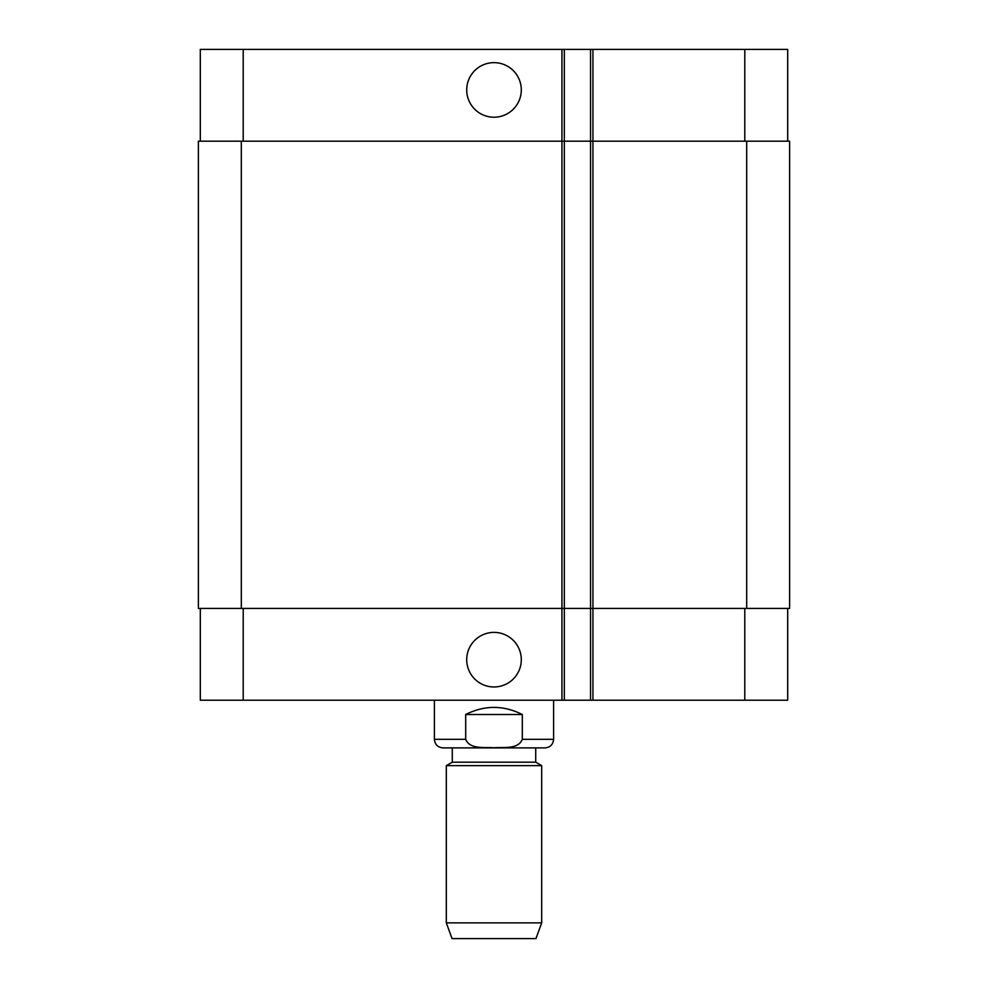 <?xml version="1.0" encoding="UTF-8"?>
<svg xmlns="http://www.w3.org/2000/svg" width="988" height="988" viewBox="0 0 988 988"><rect width="100%" height="100%" fill="white"/><g stroke="black" fill="none" stroke-linecap="round" stroke-linejoin="round"><path stroke-width="1.48" d="M466.719 89.933A27.281 27.281 0 0 1 507.647 66.295A27.281 27.281 0 0 1 507.647 113.558A27.281 27.281 0 0 1 466.719 89.933M466.719 659.688A27.281 27.281 0 0 1 507.647 636.05A27.281 27.281 0 0 1 507.647 683.313A27.281 27.281 0 0 1 466.719 659.688M522.306 714.509L522.306 739.308C518.132 749.731 503.275 746.953 494 747.768C484.725 746.953 469.868 749.731 465.694 739.308L465.694 714.509L522.306 714.509C503.435 705.049 484.565 705.049 465.694 714.509M452.282 747.891L545.018 747.891L442.982 747.891L452.282 747.891L452.282 762.193L446.317 765.626L446.317 922.878L541.683 922.878L541.683 765.626L446.317 765.626M535.718 747.891L535.718 762.193L452.282 762.193M541.683 922.878L535.953 938.6L452.047 938.6L446.317 922.878M787.695 141.185L787.695 49.4L200.305 49.4L200.305 141.185M787.695 608.423L787.695 700.208L200.305 700.208L200.305 608.423M564.321 700.208L564.321 141.185L198.39 141.185L198.39 608.423L590.552 608.423L590.552 700.208L590.552 608.423L789.61 608.423L789.61 141.185L590.552 141.185L590.552 49.4L590.552 141.185L564.321 141.185L564.321 49.4M590.552 141.185L590.552 608.423M789.61 141.185L789.61 608.423M553.601 700.208L553.601 739.308L522.306 739.308M465.694 739.308L434.399 739.308C434.905 744.52 437.77 747.373 442.982 747.891M744.791 608.423L744.791 700.208M592.936 49.4L592.936 700.208M561.937 49.4L561.937 700.208M243.209 608.423L243.209 700.208M744.791 141.185L744.791 49.4M243.209 141.185L243.209 49.4M746.693 141.185L746.693 608.423M241.307 141.185L241.307 608.423M553.601 739.308C553.095 744.52 550.23 747.373 545.018 747.891M434.399 700.208L434.399 739.308M535.718 762.193L541.683 765.626"/></g></svg>
